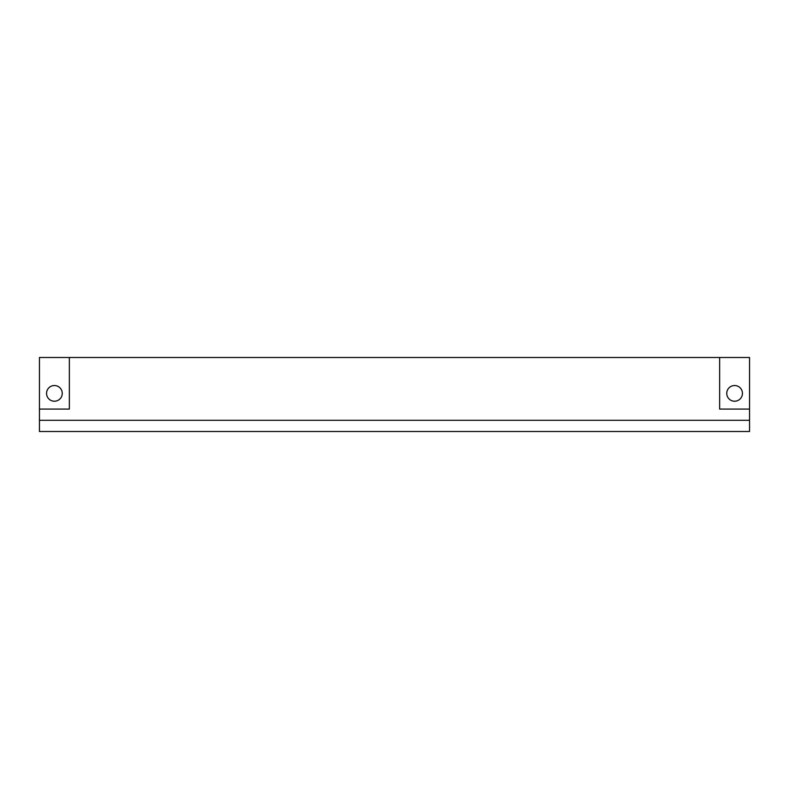 <?xml version="1.0" encoding="UTF-8"?>
<svg xmlns="http://www.w3.org/2000/svg" width="789" height="789" viewBox="0 0 789 789"><rect width="100%" height="100%" fill="white"/><g stroke="black" fill="none" stroke-linecap="round" stroke-linejoin="round"><path stroke-width="1.18" d="M39.45 420.29L749.55 420.29L749.55 431.504L39.45 431.504L39.45 357.496L69.353 357.496L69.353 409.077L39.45 409.077M62.252 393.376A7.851 7.851 0 0 0 50.476 386.58A7.851 7.851 0 0 0 50.476 400.171A7.851 7.851 0 0 0 62.252 393.376M719.647 409.077L719.647 357.496L749.55 357.496L749.55 409.077L719.647 409.077M69.353 357.496L719.647 357.496M749.55 409.077L749.55 420.29M742.449 393.376A7.851 7.851 0 0 0 730.673 386.58A7.851 7.851 0 0 0 730.673 400.171A7.851 7.851 0 0 0 742.449 393.376"/></g></svg>
